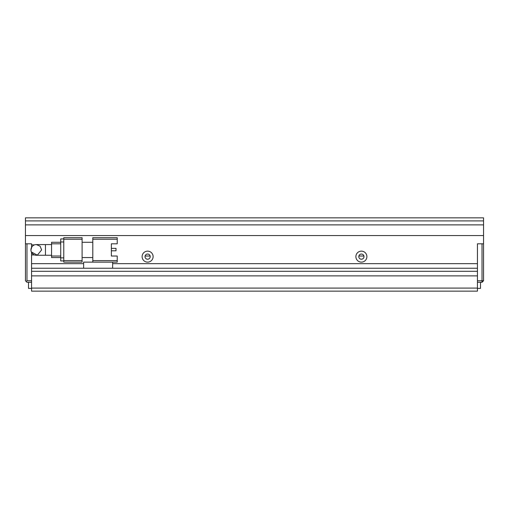 <?xml version="1.0" encoding="UTF-8"?>
<svg xmlns="http://www.w3.org/2000/svg" width="509" height="509" viewBox="0 0 509 509"><rect width="100%" height="100%" fill="white"/><g stroke="black" fill="none" stroke-linecap="round" stroke-linejoin="round"><path stroke-width="0.76" d="M31.558 282.291L26.977 282.291L25.45 280.764L25.45 243.811L31.558 243.811L31.558 247.438M26.213 281.528L26.977 280.764L26.977 243.811L31.558 243.811L31.558 244.88L34.51 244.88M31.558 252.4L31.558 280.764L26.977 280.764M483.55 280.764L482.023 280.764L482.023 243.811L477.442 243.811L483.55 243.811L483.55 280.764L482.023 282.291L477.442 282.291M112.642 263.662L477.442 263.662L477.442 243.811L477.442 280.764L482.023 280.764L482.023 282.291M477.442 288.399L480.496 288.399L480.496 282.291M28.504 282.291L28.504 288.399L31.558 288.399M363.916 256.027L358.864 256.027M150.136 256.027L145.084 256.027M51.562 255.263L45.454 255.263L45.454 244.574L36.292 244.574L40.071 246.146L41.636 249.919L37.342 255.162L31.354 251.974M36.292 244.574A5.345 5.345 0 0 0 30.947 249.919L31.851 246.948M30.947 249.919A5.345 5.345 0 0 0 36.292 255.263L45.454 255.263M117.223 237.703L92.791 237.703L92.791 239.23L117.223 239.23L117.223 237.703M92.791 260.608L92.791 262.135L117.223 262.135L117.223 260.608L92.791 260.608L92.791 239.23M111.363 243.811L111.363 256.027L111.363 250.797L116.001 250.797L116.001 248.354L111.363 248.354L111.363 243.811L117.223 243.811L117.223 239.23M82.102 257.554L92.791 257.554M82.102 242.284L92.791 242.284M92.791 262.135L83.629 262.135L83.629 268.243L477.442 268.243L477.442 271.297L31.558 271.297L31.558 268.243L83.629 268.243M111.363 256.027L117.223 256.027L117.223 260.608M63.778 260.608L63.778 262.135L82.102 262.135L82.102 260.608L63.778 260.608L63.778 239.23L82.102 239.23L82.102 237.703L63.778 237.703L63.778 239.23M82.102 239.23L82.102 260.608M112.642 262.135L112.642 268.243M63.778 238.925L60.724 238.925L60.724 241.979L63.778 241.979M63.778 257.859L60.724 257.859L60.724 241.979M60.724 257.859L60.724 260.913L63.778 260.913M51.562 242.284L60.724 242.284L51.562 242.284L51.562 243.811L60.724 243.811M60.724 256.027L51.562 256.027L51.562 243.811M51.562 256.027L51.562 257.554L60.724 257.554M366.887 256.638A5.497 5.497 0 0 0 361.39 251.141A5.497 5.497 0 0 0 355.893 256.638A5.497 5.497 0 0 0 361.39 262.135A5.497 5.497 0 0 0 366.887 256.638M363.986 256.638A2.596 2.596 0 0 0 361.39 254.042A2.596 2.596 0 0 0 358.794 256.638A2.596 2.596 0 0 0 361.39 259.234A2.596 2.596 0 0 0 363.986 256.638M153.107 256.638A5.497 5.497 0 0 0 147.61 251.141A5.497 5.497 0 0 0 142.113 256.638A5.497 5.497 0 0 0 147.61 262.135A5.497 5.497 0 0 0 153.107 256.638M150.206 256.638A2.596 2.596 0 0 0 147.61 254.042A2.596 2.596 0 0 0 145.014 256.638A2.596 2.596 0 0 0 147.61 259.234A2.596 2.596 0 0 0 150.206 256.638M483.55 224.876L25.45 224.876L25.45 220.906L483.55 220.906L483.55 243.811M483.55 220.906L483.55 217.852L25.45 217.852L25.45 220.906M34.51 254.958L31.558 254.958L31.558 263.662L83.629 263.662M25.45 243.811L25.45 235.565L483.55 235.565M477.442 288.094L477.442 275.878L31.558 275.878L31.558 291.148L477.442 291.148L477.442 288.094L31.558 288.094M25.45 224.876L25.45 235.565M45.454 244.574L51.562 244.574"/></g></svg>
